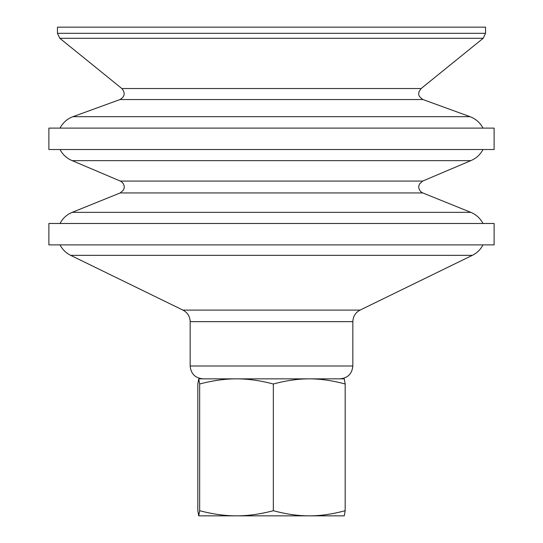 <?xml version="1.0" encoding="UTF-8"?>
<svg xmlns="http://www.w3.org/2000/svg" width="543" height="543" viewBox="0 0 543 543"><rect width="100%" height="100%" fill="white"/><g stroke="black" fill="none" stroke-linecap="round" stroke-linejoin="round"><path stroke-width="0.81" d="M345.178 383.996C332.33 380.534 320.356 378.824 309.259 378.858L344.276 378.858L345.178 383.996L345.178 510.712L344.262 515.85L309.259 515.85C320.356 515.884 332.33 514.173 345.178 510.712M273.339 383.996C260.158 380.534 247.879 378.824 236.504 378.858L309.259 378.858C298.168 378.824 286.195 380.534 273.339 383.996L273.339 510.712C286.195 514.173 298.168 515.884 309.259 515.85L198.724 515.85L199.661 510.712C212.842 514.173 225.121 515.884 236.504 515.85C247.879 515.884 260.158 514.173 273.339 510.712M296.946 378.858L236.504 378.858C225.121 378.824 212.842 380.534 199.661 383.996L198.738 378.858L197.822 383.996L197.822 510.712L198.738 515.85M198.738 378.858L236.504 378.858M199.661 383.996L199.661 510.712M322.929 378.858L310.026 378.858M309.259 378.858L316.745 378.858M418.538 223.478L494.116 223.478L494.116 244.886L48.884 244.886L48.884 223.478L418.538 223.478M57.449 33.313L57.449 27.15L485.551 27.15L485.551 33.313L483.168 38.302L59.832 38.302L57.449 33.313L485.551 33.313M418.538 128.107L494.116 128.107L494.116 149.515L48.884 149.515L48.884 128.107L418.538 128.107M60.022 149.515C62.737 154.68 66.782 158.393 72.171 160.64L470.829 160.64C476.218 158.393 480.263 154.68 482.978 149.515M60.022 244.886C62.438 249.529 65.988 253.011 70.671 255.346L472.329 255.346C477.012 253.011 480.562 249.529 482.978 244.886M190.159 321.653L352.841 321.653L352.841 366.016L190.159 366.016L190.159 321.653C189.955 316.426 187.552 312.585 182.95 310.107L360.05 310.107L472.329 255.346M421.151 88.529L419.013 91.76C419.087 93.355 416.929 95.398 422.99 99.552L120.01 99.552C124.849 96.586 125.467 92.914 121.849 88.529L421.151 88.529L483.168 38.302M120.01 99.552L72.938 116.684L470.062 116.684C475.811 118.863 480.114 122.67 482.978 128.107M422.678 181.077L419.508 183.989L418.836 186.066C418.497 186.011 418.456 191.027 422.787 192.941L120.213 192.941L123.397 190.152L124.137 188.095C124.428 188.156 124.788 183.303 120.322 181.077L422.678 181.077L470.829 160.64M120.213 192.941L72.171 212.354L470.829 212.354C476.218 214.6 480.263 218.313 482.978 223.478M182.95 310.107L70.671 255.346M360.05 310.107C355.448 312.578 353.045 316.426 352.841 321.653M352.841 366.016C352.081 373.815 347.798 378.098 339.999 378.858M190.159 366.016C190.919 373.815 195.202 378.098 203.001 378.858M121.849 88.529L59.832 38.302M422.99 99.552L470.062 116.684M72.938 116.684C67.189 118.863 62.886 122.67 60.022 128.107M120.322 181.077L72.171 160.64M422.787 192.941L470.829 212.354M72.171 212.354C66.782 214.6 62.737 218.313 60.022 223.478"/></g></svg>
